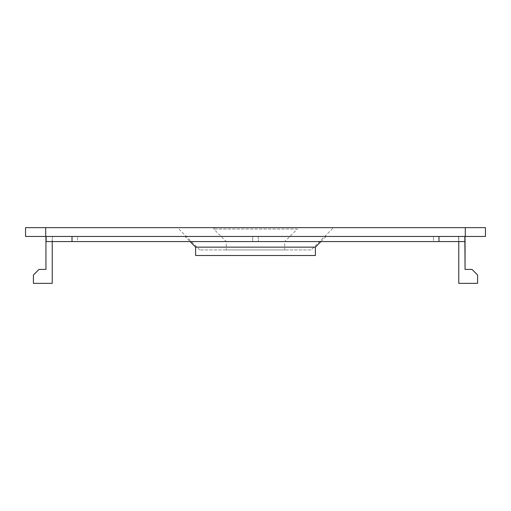 <?xml version="1.0" encoding="UTF-8"?>
<svg xmlns="http://www.w3.org/2000/svg" width="511" height="511" viewBox="0 0 511 511"><rect width="100%" height="100%" fill="white"/><g stroke="black" fill="none" stroke-linecap="round" stroke-linejoin="round"><path stroke-width="0.38" stroke-dasharray="2.56 1.92" d="M458.597 236.446L458.597 241.575L433.481 241.575L433.481 236.446L433.481 241.575L465.055 241.575L458.591 241.575L458.769 236.446L52.224 236.446L458.769 236.446L458.769 283.35L477.587 283.35L477.587 274.995L472.017 269.425L465.055 269.425L464.882 236.446L438.987 236.446L464.876 236.446M184.931 236.446L326.069 236.446L184.931 236.446L190.06 241.575M465.297 227.65L25.55 227.65L25.55 236.446L485.45 236.446L485.45 227.65L465.297 227.65L465.297 236.446M46.124 236.446L438.987 236.446L46.124 236.446L46.124 241.575L52.409 241.575L52.409 236.446M52.409 241.575L77.519 241.575L77.519 236.446L77.519 241.575L45.945 241.575L45.945 269.425L38.983 269.425L33.413 274.995L33.413 283.35L52.231 283.35L52.224 236.446M252.715 241.575L77.519 241.575L258.285 241.575L252.715 241.575L252.715 236.446L252.715 241.575M433.481 241.575L258.285 241.575L433.481 241.575M465.055 241.575L438.987 241.575L438.987 236.446M45.703 227.65L45.703 236.446M333.472 227.65L177.528 227.65L333.472 227.65L311.193 249.93L199.807 249.93L311.193 249.93M284.742 249.93L226.258 249.93L284.742 249.93L284.742 241.575L226.258 241.575L284.742 241.575L297.268 229.043L213.732 229.043L297.268 229.043C297.728 228.947 297.261 228.481 295.875 227.65L215.125 227.65L295.875 227.65M438.987 241.575L46.124 241.575M195.63 255.5L315.37 255.5M72.013 241.575L72.013 236.446M215.125 227.65A1.392 1.392 0 0 0 213.732 229.043L226.258 241.575L226.258 249.93M315.37 247.145L195.63 247.145M258.285 236.446L258.285 241.575L258.285 236.446M199.807 249.93L177.528 227.65M458.769 241.575L458.769 236.446M320.94 241.575L326.069 236.446"/><path stroke-width="0.77" d="M45.703 227.65L485.45 227.65L485.45 236.446L25.55 236.446L25.55 227.65L45.703 227.65L45.703 236.446M45.945 236.446L45.945 241.575L464.876 241.575L464.876 236.446M464.876 241.575L465.055 269.425L472.017 269.425L477.587 274.995L477.587 283.35L458.769 283.35L458.769 241.575M438.987 241.575L438.987 236.446M72.013 241.575L72.013 236.446M465.297 227.65L465.297 236.446M52.231 241.575L52.231 283.35L33.413 283.35L33.413 274.995L38.983 269.425L45.945 269.425L45.945 241.575L45.945 269.425M46.124 241.575L46.124 236.446M315.37 247.145L315.37 255.5L195.63 255.5L195.63 247.145L315.37 247.145L320.94 241.575M190.06 241.575L195.63 247.145M465.055 269.425L465.055 236.446"/></g></svg>
